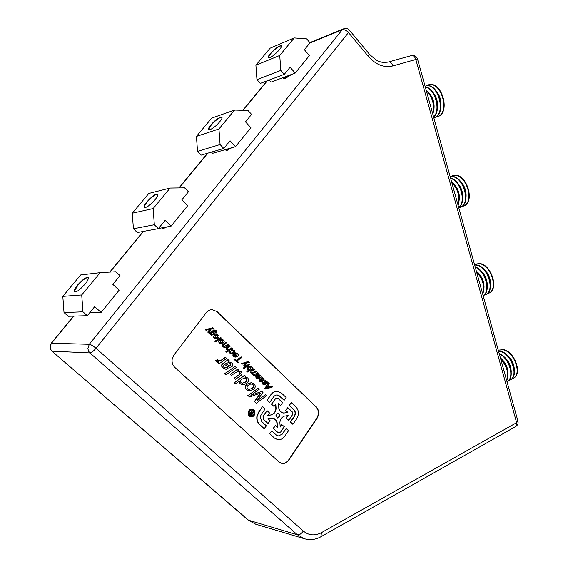 <?xml version="1.0" encoding="UTF-8"?>
<svg xmlns="http://www.w3.org/2000/svg" width="568" height="568" viewBox="0 0 568 568"><rect width="100%" height="100%" fill="white"/><g stroke="black" fill="none" stroke-linecap="round" stroke-linejoin="round"><path stroke-width="0.85" d="M254.954 413.518C255.117 411.168 254.208 409.734 252.249 409.209C250.247 409.145 248.969 410.245 248.415 412.503C248.251 414.839 249.146 416.28 251.099 416.813C253.115 416.891 254.407 415.79 254.954 413.518M252.043 409.187L251.965 409.173C249.963 409.109 248.685 410.21 248.138 412.467C247.975 414.803 248.869 416.245 250.815 416.777L251.013 416.805M251.951 409.947L253.612 411.147L254.024 413.383L253.001 415.343L251.127 416.039M249.068 412.609C248.94 414.477 249.657 415.627 251.219 416.053C252.831 416.117 253.861 415.236 254.308 413.419C254.429 411.537 253.711 410.394 252.142 409.968C250.538 409.918 249.515 410.799 249.068 412.609M281.657 463.381C284.398 463.715 286.698 462.608 288.558 460.037L288.849 460.094C286.925 462.735 284.561 463.836 281.749 463.396L278.852 461.905L174.873 367.453C172.629 365.26 171.728 362.512 172.168 359.189L173.957 355.021L206.944 311.782L208.953 310.305L211.757 309.56L217.097 311.619L211.729 309.56M321.396 532.663L516.631 422.663L515.822 426.454L321.076 536.646C315.787 539.607 310.327 540.324 304.682 538.812L297.44 534.808L89.921 352.941C91.54 352.721 93.571 351.166 96.013 348.291L303.355 531.066C308.864 535.517 314.878 536.05 321.396 532.663L320.97 536.71M93.727 312.826L96.198 312.641M49.97 345.933L50.19 348.731L51.773 351.052L248.727 520.394L255.65 524.179L248.308 520.189M262.75 406.667L265.157 408.903L261.223 414.512L260.265 416.919L261.734 421.57L266.392 425.865L264.084 428.741L259.413 424.445C257.311 422.365 256.466 419.681 256.864 416.408L258.525 412.24L262.473 406.631L258.809 412.276L257.148 416.443C256.743 419.724 257.595 422.407 259.697 424.488L264.368 428.783M278.157 413.028L279.79 415.804L277.511 417.97M275.892 415.194L277.617 417.991L280.074 415.847L278.341 413.042L275.892 415.194M215.762 338.159L217.097 337.633L217.643 335.66L216.77 335.255M217.913 335.66L216.976 335.255L215.371 335.787L214.839 337.761L217.366 337.64L217.643 335.66M217.977 338.223L214.257 338.159L213.66 336.568L214.711 335.234L216.735 334.531L218.502 335.262C219.397 336.419 219.22 337.406 217.977 338.223M214.711 335.234L216.5 334.531M215.073 341.318L220.696 337.463L221.307 338.038L215.691 341.9L214.803 341.311L220.696 337.463M220.015 342.639L222.521 342.511L223.068 340.537L220.533 340.679L220.015 342.639M219.425 343.044L218.836 341.46L219.88 340.125L221.783 339.416L223.65 340.14C224.537 341.29 224.367 342.277 223.132 343.093L219.425 343.044M224.438 346.416L227.867 344.513M225.815 345.933L228.024 344.407L228.634 344.982L224.58 347.793L224.033 347.268L224.623 346.863L222.869 346.295L222.358 345.23L225.83 342.326L226.44 342.902L223.984 344.606L223.586 346.019L224.516 346.423L225.546 345.926M224.466 347.68L223.764 347.261L224.332 346.863M228.109 350.335L226.54 349.753L226.937 347.552L229.486 345.784L230.09 346.359L227.541 348.134L227.25 349.476L229.465 349.391L231.666 347.857L232.269 348.425L226.724 352.302L226.114 351.727L228.109 350.335L226.263 349.746L226.66 347.545L229.33 345.891M226.604 352.188L225.844 351.713L227.839 350.328M233.689 350.598L231.85 350.513L231.332 349.881L234.243 350.179C235.109 351.294 234.932 352.266 233.718 353.09L230.076 353.097L229.983 350.925L230.693 351.429L230.651 352.685L231.517 353.076L233.1 352.529L233.689 350.598M231.439 353.069L232.823 352.522L233.412 350.591L232.71 350.236M233.661 356.477C232.788 355.27 233.015 354.262 234.335 353.452L236.87 355.852L237.197 353.921L235.514 353.623L234.996 352.991L237.765 353.516C238.709 354.631 238.574 355.625 237.36 356.498L235.166 357.166L233.384 356.463C232.518 355.256 232.738 354.254 234.066 353.445L234.186 353.566M235.131 357.166L233.384 356.463M236.238 356.2L234.371 354.425L234.215 356.058L236.238 356.2L234.229 354.546M235.06 356.455L235.961 356.186M236.735 355.724L236.92 353.907L236.103 353.509M241.251 356.931L241.847 357.499L237.005 360.928L238.51 362.349L237.864 362.803L233.909 359.324L234.832 358.884L236.402 360.361L241.251 356.931L236.274 360.24M234.186 359.338L234.832 358.884M237.864 362.803L233.909 359.324M246.725 362.015L248.521 361.639L249.593 362.391L249.018 362.895L247.158 362.569L244.453 366.545L243.849 365.977L246.008 362.931L241.982 364.216L241.4 363.669L248.322 361.639M244.283 366.381L243.573 365.955L245.603 363.073M241.4 363.669L246.448 362.001M243.97 368.561L243.225 368.1L248.67 364.216L249.544 364.791L243.828 368.667M244.105 368.682L243.502 368.121L248.947 364.23M248.159 366.871L250.403 366.161L251.674 366.694L251.979 367.986L252.504 367.602L253.101 368.163L247.684 372.054L247.087 371.493L249.047 370.087L247.435 369.456L247.236 367.886L247.882 366.85L250.119 366.147M248.798 369.548L250.232 369.022L250.886 367.134L250.254 366.836M251.162 367.148L250.452 366.843L248.812 367.389L248.188 369.25L250.509 369.037L250.886 367.134M252.036 367.723L252.504 367.602M250.658 372.764L250.964 370.861L253.924 368.944L254.514 369.505L252.043 371.287L251.659 372.53L253.605 372.43L255.877 370.797L256.466 371.351L253.924 373.19L253.598 374.362L255.792 374.106L257.815 372.636L258.404 373.19L254.499 376.023L253.967 375.526L254.528 375.114L252.888 374.624L252.625 373.24L250.658 372.764L251.922 373.247M250.935 372.785L250.964 370.861M251.241 370.883L253.924 368.944M254.365 375.902L253.683 375.505L254.201 375.128M257.9 378.764L256.303 378.089C255.451 376.911 255.671 375.917 256.963 375.1L257.098 375.228M256.58 378.11C255.735 376.932 255.955 375.938 257.24 375.121L259.711 377.457L260.023 375.54L258.39 375.27L257.879 374.653L260.584 375.136L261.138 376.96L260.187 378.089L257.964 378.771L256.303 378.089M257.269 376.08L257.126 377.692L259.093 377.805L257.269 376.08M224.466 373.794L235.223 366.374L236.359 367.446L225.894 374.887L224.466 373.794L225.766 374.766M224.736 373.815L235.223 366.374M234.492 378.189L238.674 375.185C240.179 374.482 240.555 373.503 239.81 372.239L238.127 371.529L235.564 372.523L231.517 375.412L230.367 374.347L237.956 368.937L238.979 369.903L237.829 370.719L241.137 371.706C242.458 373.361 242.174 374.759 240.285 375.91L235.628 379.254L234.215 378.167L238.397 375.164C239.902 374.461 240.278 373.481 239.533 372.217L237.921 371.515M230.367 374.347L237.956 368.937M235.5 379.126L234.215 378.167M234.108 382.761L244.474 375.306L245.88 376.385L244.879 377.138L247.747 377.912C249.082 379.964 248.677 381.731 246.533 383.208C244.325 384.898 242.138 385.005 239.98 383.528L239.291 381.128L235.528 383.84L234.108 382.761L235.393 383.72M234.385 382.782L244.751 375.32M244.914 377.074L245.766 377.081M246.555 378.565L245.248 377.997L242.245 379.005C240.605 379.949 240.186 381.178 240.967 382.669L242.224 383.258L245.411 382.15C246.952 381.22 247.336 380.027 246.555 378.565L245.014 377.976M245.411 382.15L245.135 382.122C246.675 381.199 247.059 380.006 246.271 378.544M242.167 383.251L245.135 382.122M252.156 388.455C253.733 387.461 254.066 386.226 253.143 384.756C251.617 383.748 250.076 383.876 248.514 385.132C246.945 386.133 246.626 387.362 247.563 388.824L249.025 389.492L251.872 388.434C253.456 387.433 253.782 386.197 252.866 384.728L251.461 384.046M248.976 389.485L251.872 388.434M253.264 389.506L249.118 390.805L246.491 389.598C244.858 387.561 245.135 385.743 247.314 384.131L251.368 382.747L254.208 383.982C255.834 386.084 255.522 387.923 253.264 389.506M246.491 389.598L246.214 389.577C244.581 387.539 244.851 385.715 247.037 384.11L251.084 382.725M249.125 390.805L246.214 389.577M256.388 403.237L254.649 401.619L260.918 392.95L249.657 396.982L248.102 395.534L258.305 388.05L259.413 389.094L250.9 395.349L261.869 391.395L262.984 392.445L256.793 401.072L265.391 394.703L266.491 395.74L256.388 403.237L254.365 401.59L260.499 393.077M248.102 395.534L258.305 388.05M257.041 400.646L265.391 394.703M281.941 424.53L280.187 427.072L279.839 422.216L280.549 419.532L281.913 417.565L284 416.181L288.132 415.549L286.393 418.069L288.736 420.263L292.413 414.903L292.186 411.75L287.813 407.625L285.846 410.479L287.905 412.418L283.773 413.05L281.529 412.325L279.917 410.813L278.831 408.406L278.476 403.55L280.556 405.502L282.537 402.648L278.121 398.48L275.395 398.871L271.639 404.238L274.017 406.468L275.778 403.94L276.133 408.811L275.416 411.495L274.046 413.461L271.93 414.846L267.713 415.492L269.495 412.943L267.102 410.714L263.303 416.145L263.538 419.347L268.032 423.508L270.056 420.604L267.947 418.651L272.157 418.005L274.429 418.722L276.048 420.235L277.141 422.635L277.496 427.505L275.409 425.567L273.4 428.471L277.851 432.582L280.571 432.134L284.291 426.724L281.657 424.495L280.159 426.66M275.409 425.567L273.116 428.428L278.604 432.993M276.048 420.235L276.85 422.599L277.191 427.221M267.102 410.714L263.019 416.103L263.254 419.312L267.847 423.33M275.416 411.495L275.849 408.775L275.523 404.31M271.639 404.238L274.017 406.468M275.395 398.871L271.355 404.203M287.905 412.418L283.773 413.05M285.846 410.479L287.614 412.382M287.713 407.774L285.555 410.444M287.784 415.599L286.109 418.034L288.445 420.221M49.97 345.912L51.525 343.228L50.296 345.891L50.232 347.58L50.843 349.576L52.114 351.187L89.921 352.941L88.565 351.194L87.884 348.567L89.282 344.307C90.937 344.584 93.18 345.912 96.013 348.291L348.489 32.561L349.483 30.26L369.321 54.074L368.405 56.424L348.489 32.561C346.31 30.239 344.215 29.33 342.22 29.82L343.889 28.677C346.068 28.045 347.935 28.577 349.483 30.26M161.788 227.882L163.364 228.549L166.807 226.951M283.382 77.489C283.283 78.576 284.036 78.831 285.64 78.263L291.732 74.365M224.892 149.739L226.845 150.527L231.737 147.737M517.938 421.129L417.537 59.051L415.826 59.477L516.631 422.663L517.952 421.179C518.421 423.423 517.711 425.183 515.822 426.454L515.687 426.525M388.356 62.011C390.301 61.671 391.792 62.984 392.829 65.945L415.826 59.477C414.803 56.559 413.312 55.273 411.346 55.621L388.59 61.94M288.558 460.037L316.795 418.218C319.131 414.001 318.854 410.181 315.964 406.773L217.097 311.619M315.964 406.773L216.827 311.626M316.262 406.802C319.152 410.217 319.429 414.036 317.093 418.254L316.795 418.218M288.849 460.094L317.093 418.254M282.36 434.087L286.201 428.499L288.537 430.679L284.717 436.267C282.8 438.872 280.436 439.987 277.61 439.618L274.372 437.985L269.757 433.739L271.774 430.828L276.375 435.074L278.27 436.025L282.36 434.087L278.185 436.011M286.201 428.499L282.076 434.044M269.757 433.739L274.088 437.935L277.56 439.604M277.518 391.359C274.898 391.153 272.704 392.232 270.929 394.604L267.024 400.156L269.516 402.25M267.308 400.184L269.701 402.421L273.591 396.876C275.459 394.682 277.461 394.398 279.591 396.024L284.149 400.334L286.123 397.493L281.579 393.184L277.837 391.387C275.203 391.167 272.995 392.254 271.213 394.632L267.024 400.156M291.27 402.627L289.126 405.282L293.919 409.578C295.694 411.644 295.857 413.951 294.423 416.5L290.631 422.038L292.953 424.218L296.737 418.687C299.208 414.285 298.924 410.302 295.871 406.745L291.086 402.449M291.377 402.478L289.41 405.318L293.919 409.578M294.423 416.5L294.132 416.465C295.566 413.916 295.403 411.608 293.628 409.549M250.289 413.149L251.233 415.009L252.093 413.795L250.289 413.149M250.019 412.893L251.801 412.9L251.865 410.188L252.355 413.419L253.548 411.736L253.818 411.992L251.248 415.634L249.977 414.391L250.019 412.893M251.063 415.464L249.7 414.356L249.742 412.858L250.807 412.418M251.525 412.68L251.865 410.408M252.171 413.248L253.449 411.871M229.6 365.884L230.445 365.593L230.31 363.57L228.208 362.604M230.722 365.607L230.587 363.584L228.407 362.611L225.681 363.69L229.671 365.891L230.445 365.593M229.16 360.68L228.521 361.695L231.957 363.087C233.207 364.315 233.192 365.501 231.907 366.651C230.175 367.553 228.542 367.326 226.994 365.977L224.587 364.464C223.352 365.231 223.259 366.119 224.31 367.127L227.285 367.659L228.272 368.852L226.057 369.285L223.061 367.752C221.314 366.133 221.435 364.677 223.423 363.385L228.009 359.601L229.16 360.68M225.787 369.264L222.784 367.737C221.044 366.119 221.165 364.663 223.153 363.371L227.924 359.764M221.335 360.105L225.319 357.315L226.746 358.408L219.056 363.797L218.013 362.824L219.212 361.986L216.522 361.66L215.854 360.346L217.452 359.821L217.942 360.73L221.605 360.119L218.822 361.134M221.605 360.119L225.595 357.329M218.936 363.683L217.743 362.81L218.843 362.043M269.921 386.879L271.916 386.24L272.832 386.858L265.774 389.108L264.844 388.476L268.281 382.796L269.239 383.457L268.146 385.203L270.006 386.964L272.207 386.268M266.236 388.136L268.991 387.177L267.684 385.935M267.209 387.852L269.275 387.199L267.776 385.786L266.009 388.398L266.924 387.83M265.774 389.108L265.128 388.498L268.565 382.818M264.695 383.102L264.581 380.972L267.123 381.334L267.322 383.563L266.64 383.088L266.57 381.739L265.242 381.469L265.519 384.692L263.204 384.366L262.991 382.328L263.666 382.818L263.715 383.918L264.865 384.195L264.298 380.95L265.575 380.666M267.322 383.563L266.356 383.059L266.286 381.717L265.625 381.334M261.159 381.298L261.145 377.961L262.409 377.677M261.706 381.206L261.422 377.976L263.971 378.352L264.17 380.581L263.488 380.099L263.417 378.757L262.082 378.48L262.359 381.71L261.273 381.987L260.037 381.376L259.825 379.339L260.499 379.829L260.556 380.929L261.422 381.185M261.188 381.973L259.761 381.355L259.718 379.445M212.027 334.673L213.334 334.183L213.937 332.266L213.014 331.897M213.603 334.183L214.207 332.266L211.765 332.415L211.204 334.325L212.07 334.68L213.334 334.183M215.989 332.358L215.868 331.222L214.945 330.761L213.369 331.421L214.867 331.939L215.357 332.749L214.257 334.737L210.707 334.815L210.352 333.494L209.805 333.842L209.187 333.26L214.782 330.051L216.465 330.832L216.5 333.011L215.719 332.351L215.606 331.222L214.725 330.761M212.723 330.86L214.548 330.051M206.056 330.299L205.453 329.731L210.998 328.155L212.773 327.807L213.689 328.19L213.987 328.602L213.383 329.099L212.595 328.489L211.445 328.73L208.626 332.727L207.994 332.131L210.252 329.078L206.056 330.299L205.19 329.731L212.553 327.814M213.142 328.751L212.418 328.496M208.626 332.727L207.725 332.131L209.883 329.191M213.305 328.943L212.879 328.751M212.07 335.404L210.444 334.808L210.039 333.686M209.698 333.736L208.917 333.253L212.453 330.86M216.401 332.884L215.719 332.351M263.992 380.454L263.204 380.077L263.133 378.735L262.466 378.345M264.34 384.955L262.92 384.337L262.707 382.307M264.319 384.28L264.411 383.08M217.643 362.121L216.252 361.646L215.584 360.332L217.203 359.899M229.706 367.226L224.488 364.528M225.815 367.943L227.015 367.645M294.132 416.465L290.34 421.996L292.669 424.175M283.964 400.163L279.307 395.995L277.205 394.973M271.674 430.963L269.473 433.696M272.768 417.984L275.764 420.192M275.125 411.459L273.755 413.426L271.646 414.81L267.776 415.4M276.964 397.998L275.111 398.842M278.498 403.805L280.372 405.325M282.921 413.035L283.482 413.014M249.558 396.89L247.818 395.505M251.17 395.15L261.685 391.466M242.202 384.55L239.703 383.506L238.972 381.362M231.382 375.292L230.097 374.326M237.85 370.705L238.652 370.712M259.562 377.315L259.746 375.519L259.022 375.15M258.319 375.192L257.602 374.639L258.916 374.44M254.215 374.667L257.673 372.743M253.889 375.107L252.611 374.603L252.32 373.268M252.306 372.835L255.728 370.904M247.549 371.933L246.81 371.479L248.741 370.087M248.521 370.073L246.831 368.824L247.882 366.85M241.904 364.138L241.13 363.655M248.926 362.718L248.131 362.313M235.457 353.552L234.719 352.984L235.969 352.792M231.765 350.413L231.055 349.874L232.56 349.547M231.531 353.772L229.806 353.083L229.877 351.031M228.087 349.852L231.517 347.964M224.126 346.856L222.599 346.288L222.131 345.017L225.681 342.433M221.08 343.754L219.156 343.036L218.566 341.453L219.61 340.118L221.676 339.416M215.57 341.787L214.803 341.311M215.946 338.883L213.532 337.569L213.469 336.32L214.441 335.234M220.909 343.036L222.251 342.504L222.798 340.53L221.939 340.14M426.277 85.662L426.71 85.534C439.185 84.021 446.618 113.792 434.797 117.548L434.371 117.682C446.185 113.934 438.745 84.156 426.277 85.662M435.755 117.072L437.786 116.575C449.622 112.819 442.216 83.105 429.735 84.625L426.561 85.541M437.509 116.681L438.212 116.44C450.055 112.677 442.649 82.978 430.161 84.497L428.236 84.859M434.101 117.789L434.797 117.548M433.845 117.874L434.371 117.682M433.661 117.186C441.797 110.71 435.599 88.161 425.212 86.741M433.597 116.965C441.059 110.199 435.23 89.006 425.283 86.989M432.844 114.267C435.344 104.86 433.086 96.745 426.092 89.907M432.681 113.664C434.712 104.824 432.575 97.121 426.27 90.546M430.033 104.121L428.982 100.33M458.788 207.817L460.378 207.292C471.191 203.266 463.438 176.336 451.468 176.577L450.14 176.627M460.172 207.384L460.79 207.128C471.603 203.103 463.864 176.179 451.894 176.421L450.119 176.541M461.763 206.574L463.694 205.992C474.521 201.952 466.811 175.079 454.819 175.342L450.523 176.478M463.488 206.085L464.106 205.829C474.94 201.789 467.23 174.93 455.238 175.192L452.135 175.697M458.745 207.661C467.073 202.322 461.031 180.375 450.523 178.011M458.703 207.519C466.349 201.846 460.676 181.213 450.616 178.331M458.12 205.41C460.755 196.755 458.561 188.846 451.546 181.696M457.978 204.899C460.137 196.734 458.056 189.236 451.737 182.392M455.55 196.13L454.528 192.446M483.844 295.317L485.668 294.671C495.481 290.475 487.507 265.98 476.005 265.128L474.656 265.043M485.534 294.735L486.066 294.487C495.885 290.291 487.912 265.796 476.417 264.951L474.614 264.894M487.067 293.834L488.885 293.187C498.718 288.984 490.773 264.539 479.257 263.708L474.529 264.567M488.757 293.258L489.289 293.003C499.123 288.8 491.178 264.361 479.662 263.531L475.451 264.12M483.183 295.779C491.675 291.526 485.803 270.155 475.175 266.896M483.162 295.715C490.972 291.072 485.448 270.986 475.281 267.279M482.736 294.167C485.498 286.222 483.361 278.526 476.332 271.071M482.615 293.741C484.894 286.222 482.871 278.916 476.538 271.824M480.393 285.718L479.392 282.126M508.53 380.61L510.249 379.914C519.095 375.647 510.98 353.204 499.918 351.407L498.548 351.201M510.192 379.949L510.639 379.708C519.486 375.441 511.377 353.005 500.309 351.209L498.484 350.981M503.07 349.81L498.264 350.179L503.461 349.611C514.537 351.386 522.631 373.772 513.763 378.047L513.38 378.252C522.24 373.978 514.146 351.585 503.07 349.81M513.316 378.288L513.763 378.047M511.661 378.955L513.38 378.252M507.054 381.611L507.501 381.369C515.517 377.486 509.588 357.478 499.187 353.495M506.99 381.646L507.11 381.575C514.928 377.777 509.496 358.394 499.307 353.942M506.706 380.631C509.595 373.375 507.515 365.87 500.472 358.131M506.613 380.29C509.006 373.382 507.032 366.261 500.692 358.933M504.583 372.977L503.617 369.477M283.894 77.298L287.202 76.062M283.631 77.397L285.505 77.269L288.729 75.487M286.059 77.12L290.347 74.884M284.561 77.532L284.632 78.54M281.465 46.292L280.769 45.937C277.951 46.753 274.55 49.373 270.574 53.782L268.508 57.155L268.778 57.922M279.357 49.849C274.266 55.33 270.574 57.957 268.281 57.737C267.897 57.112 268.572 55.749 270.304 53.633C275.359 48.188 279.044 45.575 281.345 45.781C281.735 46.391 281.068 47.747 279.357 49.849M290.07 67.237L284.277 74.337L280.819 70.425L279.733 55.458L294.21 37.942L306.67 38.887L310.021 42.792L304.377 49.707L309.411 55.543L295.197 73.073L290.07 67.237M294.21 37.942L270.084 48.209L255.898 65.199L256.949 79.641L260.329 83.389L284.277 74.337M295.197 73.073L271.021 82.112L269.175 80.045M255.898 65.199L279.733 55.458M256.949 79.641L280.819 70.425M227.058 149.107L227.598 149.164M227.796 149.136L229.926 148.269M225.411 149.59L228.606 148.653M222.038 117.675L221.25 117.278C218.51 118.052 215.187 120.636 211.268 125.017L208.839 129.042L209.18 129.916M162.981 227.654L163.272 228.563M157.868 194.725C156.115 193.738 152.572 196.145 147.24 201.938C144.599 205.226 143.775 207.164 144.783 207.746M88.359 278.128L87.351 277.674C84.817 278.398 81.664 280.926 77.894 285.235L74.443 291.064L74.969 292.165M230.061 140.779L223.799 148.454L220.079 144.535L218.943 128.986L234.584 110.064L247.996 110.476L251.589 114.388L245.497 121.857L250.907 127.701L235.564 146.622L230.061 140.779M234.584 110.064L211.722 118.094L196.436 136.398L197.529 151.372L201.157 155.128L223.799 148.454M218.282 118.258L218.865 118.279M235.564 146.622L212.652 153.317L211.466 152.089M210.991 124.861C217.452 116.901 226.504 113.714 219.56 121.942C212.922 130.1 204.019 133.026 210.991 124.861M196.436 136.398L218.943 128.986M197.529 151.372L220.079 144.535M154.929 199.865C149.874 205.424 146.281 207.98 144.151 207.533C143.626 206.645 144.556 204.721 146.956 201.768C151.976 196.251 155.554 193.709 157.691 194.142C158.224 195.009 157.3 196.918 154.929 199.865M165.139 220.334L158.351 228.648L154.34 224.743L153.147 208.562L170.102 188.058L184.579 187.845L188.455 191.757L181.859 199.837L187.689 205.673L171.074 226.163L165.139 220.334M170.102 188.058L148.78 193.454L132.266 213.22L133.416 228.783L137.314 232.532L158.351 228.648M158.479 228.492L171.074 226.163M132.266 213.22L153.147 208.562M133.416 228.783L154.34 224.743M84.845 284.355C79.825 289.943 76.297 292.47 74.252 291.945C73.641 290.873 74.763 288.572 77.603 285.051C82.587 279.506 86.109 276.992 88.161 277.511C88.771 278.554 87.664 280.833 84.845 284.355M94.686 306.663L87.309 315.709L82.971 311.825L81.714 294.962L100.138 272.675L115.829 271.731L120.018 275.622L112.854 284.398L119.145 290.205L101.104 312.457L94.686 306.663M100.138 272.675L80.706 274.955L62.814 296.382L64.021 312.57L68.224 316.291L87.309 315.709M89.616 312.876L101.104 312.457M62.814 296.382L81.714 294.962M64.021 312.57L82.971 311.825M51.823 351.095L248.23 520.118L297.44 534.808C299.393 535.049 301.367 533.799 303.355 531.066M267.365 80.734L243.033 110.327M207.803 153.168L179.225 187.923M143.484 231.389L110.029 272.079M73.812 316.12L51.525 343.228L89.282 344.307L342.22 29.82L309.78 43.083M392.829 65.945C384.053 68.018 375.917 64.844 368.405 56.424M430.636 106.294L428.343 98.016M433.924 109.376C434.669 103.213 433.086 97.774 429.167 93.053M437.403 108.133C438.105 102.091 436.551 96.745 432.738 92.087M440.867 106.891C441.528 100.969 440.001 95.715 436.288 91.136M456.04 197.912L453.804 189.854M459.356 199.382C459.718 193.205 457.737 187.909 453.42 183.499M462.721 197.955C463.048 191.885 461.102 186.68 456.885 182.328M466.072 196.528C466.363 190.571 464.454 185.452 460.343 181.164M480.776 287.124L478.604 279.271M484.042 287.373C484.071 280.982 481.65 275.686 476.793 271.49M487.308 285.768C487.301 279.484 484.923 274.266 480.159 270.119M490.553 284.17C490.525 277.993 488.175 272.853 483.517 268.763M504.874 374.021L502.751 366.367M508.062 373.361C507.87 367.226 505.321 362.072 500.408 357.911M511.221 371.593C510.909 364.947 508.048 359.629 502.652 355.639M514.374 369.832C514.033 363.286 511.207 358.039 505.903 354.091M267.038 80.855L242.806 110.32M207.49 153.261L178.984 187.93M143.2 231.446L109.766 272.093M73.556 316.127L51.205 343.299M387.98 62.111C384.181 62.565 381.469 62.409 379.857 61.635C378.153 61.663 374.639 59.143 369.321 54.074M309.858 42.607L343.313 28.911M304.412 538.727L255.65 524.179M417.537 59.051C416.493 56.289 414.526 55.117 411.63 55.543M438.212 116.44L437.786 116.575M464.106 205.829L463.694 205.992M460.79 207.128L460.378 207.292M489.289 293.003L488.885 293.187M486.066 294.487L485.668 294.671M510.639 379.708L510.249 379.914M507.501 381.369L507.11 381.575M286.904 76.893L285.505 77.269M228.726 148.859L227.314 149.285M221.541 117.278L221.989 117.285M208.818 129.44L208.804 129.845"/></g></svg>
